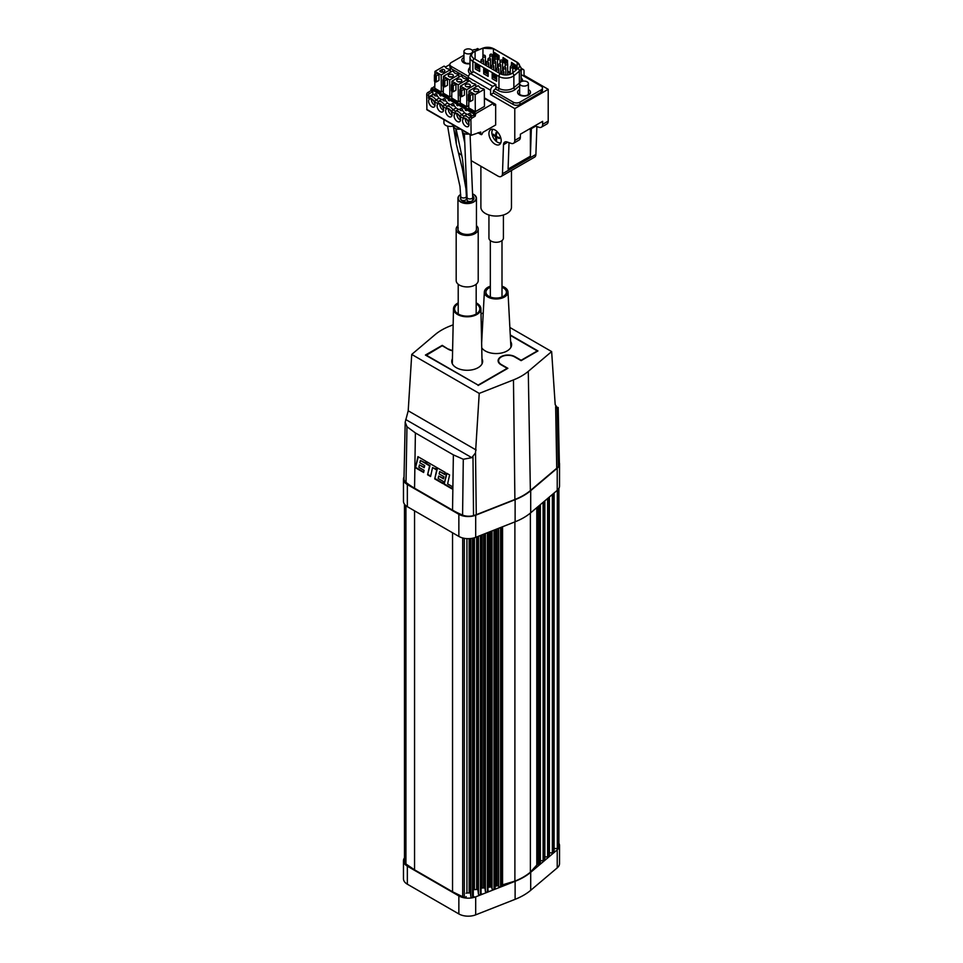 <?xml version="1.0" encoding="UTF-8"?>
<svg xmlns="http://www.w3.org/2000/svg" width="963" height="963" viewBox="0 0 963 963"><rect width="100%" height="100%" fill="white"/><g stroke="black" fill="none" stroke-linecap="round" stroke-linejoin="round"><path stroke-width="1.44" d="M501.783 885.9L501.783 527.062L501.771 885.852A1.264 0.722 180 0 1 501.229 886.502L500.567 886.754A1.264 0.722 180 0 1 498.653 886.357A1.264 0.722 0 0 0 497.137 885.852L495.897 886.032A1.264 0.722 0 0 0 495.151 886.333M502.554 526.761L502.554 884.828A1.264 0.722 0 0 0 501.783 885.322M502.554 884.828L514.892 881.121L514.892 521.898M540.363 504.636L540.363 863.498A1.264 0.722 180 0 1 540.147 863.907L539.701 864.293A1.264 0.722 180 0 1 538.57 864.605L538.076 864.581A1.264 0.722 0 0 0 536.8 865.051L530.372 872.177A58.936 34.03 180 0 1 514.892 881.121M544.853 500.832L544.853 859.706A1.264 0.722 180 0 1 544.637 860.115L544.227 860.465A1.264 0.722 180 0 1 543.096 860.778L540.363 860.669M549.379 497.004L549.379 855.866A1.264 0.722 180 0 1 549.163 856.276L548.754 856.625A1.264 0.722 180 0 1 547.622 856.95L544.853 856.829M554.11 492.996L554.11 851.87A1.264 0.722 180 0 1 553.894 852.279L553.484 852.628A1.264 0.722 180 0 1 552.353 852.941L549.379 852.821M557.312 490.287L557.312 848.584L554.11 848.451M557.312 848.584A1.264 0.722 0 0 0 558.552 848.15A10.713 6.187 180 0 0 558.829 847.741L558.829 488.518M404.857 859.032A1.264 0.722 180 0 1 404.544 858.262M466.116 896.637L466.116 896.589A1.264 0.722 180 0 1 464.31 897.299A10.713 6.187 180 0 1 462.709 896.746L452.538 891.762L414.559 869.842L405.929 863.967A10.713 6.187 180 0 1 404.978 863.041A1.264 0.722 180 0 1 404.978 862.403M474.025 896.722L474.025 896.661A1.264 0.722 0 0 1 473.266 897.384A10.713 6.187 180 0 1 472.568 897.54A1.264 0.722 180 0 1 470.895 896.914L470.486 893.592A1.264 0.722 0 0 0 469.137 892.918L466.947 893.002A1.264 0.722 0 0 0 466.116 893.231M481.572 893.857L481.572 893.808A1.264 0.722 180 0 1 481.031 894.458L480.417 894.699A1.264 0.722 180 0 1 478.455 894.145L477.973 890.185A1.264 0.722 0 0 0 476.625 889.511L474.422 889.595A1.264 0.722 0 0 0 474.025 889.656M488.506 891.124L488.506 891.076A1.264 0.722 180 0 1 487.964 891.726L487.362 891.967A1.264 0.722 180 0 1 485.388 891.413L485.051 888.62A1.264 0.722 0 0 0 483.703 887.946L482.138 888.006A1.264 0.722 0 0 0 481.572 888.115M495.151 888.512L495.151 529.674L495.138 888.464A1.264 0.722 180 0 1 494.597 889.114L493.995 889.355A1.264 0.722 180 0 1 492.021 888.801L491.888 887.693A1.264 0.722 0 0 0 490.432 887.031L489.18 887.14A1.264 0.722 0 0 0 488.506 887.332M403.473 860.778A13.241 7.644 180 0 0 407.349 866.182L458.857 895.927A13.241 7.644 180 0 0 475.686 896.842L475.686 914.85A13.241 7.644 180 0 1 458.857 913.935L407.349 884.203A13.241 7.644 180 0 1 403.473 878.798L403.473 860.778A13.241 7.644 180 0 1 404.472 857.864M475.686 914.85L515.121 899.322A59.333 34.259 0 0 0 530.697 890.318L557.228 867.868L557.228 849.86A13.241 7.644 0 0 0 559.527 845.55A13.241 7.644 0 0 0 558.901 843.215M559.527 845.55L559.527 863.558A13.241 7.644 180 0 1 557.228 867.868M475.686 896.842L515.121 881.301A59.333 34.259 0 0 0 530.697 872.309L557.228 849.86M404.027 476.962A13.241 7.644 0 0 0 403.473 479.153A13.241 7.644 0 0 0 407.349 484.558L458.857 514.302A13.241 7.644 0 0 0 475.686 515.205L515.121 499.677A59.333 34.259 180 0 0 530.697 490.685L557.228 468.223A13.241 7.644 0 0 0 559.527 463.925A13.241 7.644 0 0 0 559.359 462.685M403.473 479.153L403.473 501.29A13.241 7.644 0 0 0 407.349 506.682L407.349 484.558M559.527 463.925L559.527 486.05A13.241 7.644 0 0 1 557.228 490.36L530.697 512.81A59.333 34.259 180 0 1 515.121 521.802L475.686 537.342A13.241 7.644 0 0 1 458.857 536.427L407.349 506.682M488.939 215.002L488.939 238.102A7.235 4.177 0 0 0 493.405 241.966A7.235 4.177 0 0 0 501.29 241.063A7.235 4.177 180 0 0 503.408 238.102L503.408 215.002M490.336 287.287A10.244 5.91 180 0 0 487.302 289.189A10.244 5.91 0 0 0 485.93 292.15A10.244 5.91 0 0 0 493.525 297.856A10.244 5.91 0 0 0 505.045 295.099A10.244 5.91 180 0 0 506.418 292.15A10.244 5.91 180 0 0 502 287.287M490.336 286.216A11.821 6.825 180 0 0 485.942 288.731A11.821 6.825 0 0 0 484.353 291.933A11.821 6.825 0 0 0 492.936 298.711A11.821 6.825 0 0 0 506.406 295.557A11.821 6.825 180 0 0 507.983 291.933L510.92 347.282M502 286.216A11.821 6.825 180 0 1 507.983 291.933M474.001 58.55L500.074 73.609A8.198 4.731 0 0 0 511.666 73.609A8.198 4.731 0 0 0 512.581 72.971L518.082 68.433A8.198 4.731 0 0 0 519.563 65.713A8.198 4.731 0 0 0 517.167 62.378L493.453 48.68A8.198 4.731 0 0 0 482.957 48.15L475.096 51.328A8.198 4.731 0 0 0 474.001 51.858A8.198 4.731 0 0 0 471.593 55.204A8.198 4.731 0 0 0 474.001 58.55A3.154 1.818 120 0 0 472.881 61.427A9.774 5.646 180 0 1 470.016 57.431C470.317 54.506 471.918 52.484 474.819 51.376A3.154 1.481 68 0 1 475.096 51.328L475.096 59.176M511.534 65.881L515.386 67.494L515.999 65.424L515.999 69.492L512.773 67.35M495.138 57.636L494.428 55.397L498.449 57.72L499.063 55.649L499.063 59.718L497.462 58.514M505.346 63.522L503.083 62.222L502.903 60.296L506.911 62.607L507.525 60.537L507.525 63.606M485.4 62.679A8.631 4.984 180 0 1 486.435 62.559M492.358 63.317A8.631 4.984 180 0 1 493.08 63.618M510.258 73.489L507.67 71.996M503.288 69.468L502.566 69.047M498.184 66.519L497.462 66.11M475.241 68.903L479.694 71.479L479.694 66.339L475.241 63.775L475.241 68.903A3.154 1.818 120 0 1 475.65 67.169L475.746 66.471L479.694 68.758M483.703 73.79L483.703 68.662A7.885 4.55 120 0 0 483.908 70.215L484.112 72.069A3.154 1.818 120 0 0 483.715 73.778L488.157 76.366L488.157 71.238L483.703 68.662M492.177 78.677L492.177 73.549A7.885 4.55 120 0 0 492.37 75.102L492.587 76.956A3.154 1.818 120 0 0 492.177 78.677L496.631 81.253L496.631 76.125L492.177 73.549M463.949 55.216L451.262 62.535A4.731 2.733 180 0 0 449.877 64.473A4.731 2.733 180 0 0 451.262 66.399L468.475 76.342M478.346 49.956A4.731 2.733 180 0 0 472.436 50.317L472.303 50.389M493.381 90.715L495.945 88.464L495.945 84.6L492.827 86.405A3.154 1.818 -60 0 0 490.6 90.269L490.6 94.639L493.381 93.038L493.381 90.715L513.219 102.162A4.731 2.733 180 0 0 519.912 102.162L541.074 89.944A4.731 2.733 180 0 0 542.458 88.018A4.731 2.733 180 0 0 541.074 86.08L521.139 74.572M468.319 78.557L451.262 68.71A4.731 2.733 0 0 1 449.877 66.784L449.877 64.473M495.945 84.6L473.664 71.744L470.546 73.537A3.154 1.818 120 0 0 468.319 77.401L468.319 81.542M542.458 88.018L542.458 90.329A4.731 2.733 0 0 1 541.074 92.255L519.912 104.486A4.731 2.733 0 0 1 513.219 104.486L493.381 93.038M521.139 70.058L521.802 69.685A3.154 1.818 -60 0 1 523.378 69.529A3.154 1.818 -60 0 1 524.028 70.961L524.028 75.343L523.246 75.788M524.028 75.343L548.212 89.306L514.784 108.602L490.6 94.639M521.248 74.633L521.139 73.922M450.347 71.406L451.129 71.852M458.833 76.306L459.628 76.751M467.332 81.205L468.114 81.662M445.291 67.145L449.877 64.497M475.83 49.522L477.564 48.511L479.357 49.546M507.706 142.175L503.493 144.739A6.308 3.635 -120 0 1 504.805 142.055A6.308 3.635 -120 0 1 507.08 141.958L511.197 143.391A6.308 3.635 60 0 0 513.472 143.294A6.308 3.635 60 0 0 514.784 140.405L514.784 108.602M503.493 144.739L502.469 173.749A6.308 3.635 60 0 1 501.169 176.434A6.308 3.635 60 0 1 498.015 176.121L471.196 160.64M458.28 152.19A6.308 3.635 60 0 0 460.892 154.694L461.759 155.187M456.33 144.005L455.812 128.681M488.927 133.568A8.667 5.008 -120 0 0 492.707 142.283A8.667 5.008 -120 0 0 499.388 144.606A8.667 5.008 -120 0 0 501.181 140.634A8.667 5.008 -120 0 0 497.402 131.919A8.667 5.008 -120 0 0 490.721 129.596A8.667 5.008 -120 0 0 488.927 133.568M513.472 143.294L519.045 140.08A6.308 3.635 -120 0 0 520.357 137.191L520.357 134.206L542.638 121.338L542.638 124.323A6.308 3.635 60 0 1 541.326 127.212L546.9 123.998A6.308 3.635 -120 0 0 548.212 121.109L548.212 89.306M501.169 176.434L534.597 157.138A6.308 3.635 -120 0 0 535.897 154.453L536.885 126.55M531.456 127.79A6.308 3.635 -120 0 0 531.359 128.645L530.384 156.211L508.091 169.079L509.03 142.632M530.384 128.416L530.384 156.211M541.326 127.212A6.308 3.635 60 0 1 539.051 127.309L534.934 125.876A6.308 3.635 -120 0 0 534.838 125.84M480.886 166.238L480.886 207.226A15.288 8.823 0 0 0 485.364 213.461A15.288 8.823 0 0 0 502.024 215.375A15.288 8.823 0 0 0 511.461 207.226L511.461 170.499M500.844 142.789A7.885 4.55 60 0 1 494.982 140.08A7.885 4.55 60 0 1 491.864 132.509A7.885 4.55 60 0 1 493.032 129.247M495.993 139.599A15.745 9.088 120 0 1 495.584 136.794A15.745 9.088 0 0 1 493.369 135.049A13.783 11.255 -0.5 0 1 493.357 134.615A13.783 11.255 -0.5 0 1 493.369 134.182A15.745 9.088 180 0 0 495.584 135.927A15.745 9.088 -60 0 1 495.993 132.665L496.739 133.099A15.745 9.088 120 0 0 496.342 136.361A15.745 9.088 0 0 0 499.376 137.649L499.376 138.516A15.745 9.088 0 0 1 496.342 137.228A15.745 9.088 120 0 0 496.739 140.032A13.783 11.255 -59.5 0 1 495.993 139.599L496.475 138.768M496.342 137.228L497.137 136.77M493.369 135.049L494.32 135.037M495.584 135.927L496.39 135.47M495.584 136.794L496.342 136.361M519.189 93.856A4.887 2.817 180 0 1 519.659 92.99M528.398 92.99A4.887 2.817 180 0 1 528.868 93.856M527.11 85.358A4.37 2.516 180 0 1 522.355 85.9A4.37 2.516 180 0 1 519.659 83.576A4.37 2.516 180 0 1 520.947 81.795A4.37 2.516 180 0 1 525.702 81.253A4.37 2.516 180 0 1 528.398 83.576A4.37 2.516 180 0 1 527.11 85.358M463.48 61.692A4.887 2.817 180 0 1 463.949 60.825M471.401 53.194A4.37 2.516 180 0 1 466.646 53.735A4.37 2.516 180 0 1 463.949 51.412A4.37 2.516 180 0 1 465.225 49.631A4.37 2.516 180 0 1 469.98 49.077A4.37 2.516 180 0 1 472.677 51.412A4.37 2.516 180 0 1 471.401 53.194M475.241 63.763A7.885 4.55 120 0 0 475.433 65.315L475.746 66.471M515.831 66.399L511.413 63.847L511.365 65.183L511.546 62.414L515.999 65.424M515.386 67.494L515.735 69.059M495.403 57.323L494.597 56.095M498.894 56.612L494.476 54.06L494.428 55.397L494.609 52.64L499.063 55.649M498.449 57.72L498.798 59.273M505.611 63.221L503.059 60.994M507.369 61.5L502.951 58.96L502.903 60.296L503.083 57.527L507.525 60.537M481.741 347.812A15.444 8.92 0 0 0 485.256 350.941A15.444 8.92 0 0 0 501.988 352.903A15.444 8.92 0 0 0 511.618 344.754A15.444 8.92 0 0 0 510.619 341.48M426.067 355.443L442.222 345.741L448.409 349.316A9.871 5.694 0 0 0 452.598 350.749M481.211 323.231L482.74 322.352M510.294 335.353L537.294 350.941L521.152 360.27L514.964 356.695A9.871 5.694 0 0 0 504.155 355.479A9.871 5.694 0 0 0 498.112 360.8A9.871 5.694 0 0 0 501.001 364.748L507.188 368.323L478.117 385.104L426.079 355.058M452.429 358.766A15.444 8.92 0 0 0 451.755 361.474A15.444 8.92 0 0 0 456.281 367.673A15.444 8.92 0 0 0 473.026 369.623A15.444 8.92 0 0 0 482.644 361.474A15.444 8.92 0 0 0 481.969 358.766M448.746 349.497L442.246 345.356L425.417 355.058L478.117 385.104M460.711 197.09A6.777 3.912 0 0 0 460.422 198.222A6.777 3.912 0 0 0 464.611 201.833A6.777 3.912 0 0 0 471.99 200.99A6.777 3.912 0 0 0 473.977 198.222A6.777 3.912 0 0 0 472.713 195.934M473.977 198.282A6.777 3.912 0 0 0 472.713 196.067M472.689 194.117A8.98 5.188 180 0 1 476.179 198.222A8.98 5.188 180 0 1 473.555 201.881A8.98 5.188 180 0 1 463.757 203.012A8.98 5.188 180 0 1 458.219 198.222A8.98 5.188 180 0 1 460.687 194.646A8.98 5.188 0 0 0 458.219 198.222A8.98 5.188 0 0 0 463.757 203.012A8.98 5.188 0 0 0 473.555 201.881A8.98 5.188 0 0 0 476.179 198.222A8.98 5.188 0 0 0 472.689 194.117M460.711 197.222A6.777 3.912 0 0 0 460.422 198.282M471.665 201.159A2.841 1.637 180 0 1 468.656 201.375A2.841 1.637 180 0 1 467.043 199.895L467.043 197.319A2.841 1.637 0 0 0 468.788 198.835A2.841 1.637 0 0 0 471.882 198.474A2.841 1.637 0 0 0 472.713 197.319L472.713 199.895A2.841 1.637 180 0 1 471.918 201.026M467.043 197.74A2.841 1.637 180 0 1 466.381 197.511M460.808 199.341A2.841 1.637 180 0 1 460.711 198.908L460.711 196.344A2.841 1.637 0 0 0 460.808 196.765A2.841 1.637 0 0 0 465.237 197.656A2.841 1.637 0 0 0 466.381 196.344L466.381 198.908A2.841 1.637 180 0 1 463.913 200.533A2.841 1.637 180 0 1 460.808 199.341M458.219 303.766A12.603 7.283 0 0 0 454.596 308.87A12.603 7.283 0 0 0 460.892 315.178A12.603 7.283 180 0 0 479.803 308.87A12.603 7.283 180 0 0 476.179 303.766M458.219 302.888A13.711 7.921 0 0 0 453.489 308.774A13.711 7.921 0 0 0 460.35 315.732A13.711 7.921 180 0 0 474.133 315.708A13.711 7.921 180 0 0 480.91 308.774L482.078 363.761M476.179 302.888A13.711 7.921 180 0 1 480.91 308.774M453.826 125.322L453.826 126.406A4.887 2.817 0 0 0 455.258 128.404A4.887 2.817 180 0 0 460.314 129.078M462.312 130.222L462.312 131.317A4.887 2.817 0 0 0 463.745 133.303A4.887 2.817 180 0 0 468.812 133.977M443.919 119.605L443.919 122.795A6.308 3.635 0 0 0 445.761 125.371A6.308 3.635 180 0 0 453.826 125.78M472.689 193.924A9.245 5.345 180 0 1 476.444 198.222A9.245 5.345 180 0 1 473.736 201.989A9.245 5.345 180 0 1 463.66 203.157A9.245 5.345 180 0 1 457.955 198.222A9.245 5.345 180 0 1 460.663 194.442A9.245 5.345 180 0 1 460.675 194.43M476.444 198.222L476.444 229.098A9.245 5.345 180 0 1 473.736 232.877A9.245 5.345 0 0 1 463.66 234.033A9.245 5.345 0 0 1 457.955 229.098A9.245 5.345 0 0 1 458.219 227.822M478.214 280.57A11.014 6.356 180 0 1 474.988 285.06A11.014 6.356 0 0 1 462.986 286.444A11.014 6.356 0 0 1 456.185 280.57L456.185 229.098A11.014 6.356 0 0 0 462.986 234.972A11.014 6.356 0 0 0 474.988 233.6A11.014 6.356 180 0 0 478.214 229.098L478.214 280.57M476.444 225.643A11.014 6.356 180 0 1 478.214 229.098M457.955 225.643A11.014 6.356 0 0 0 456.185 229.098M405.194 422.336L403.991 478.707A10.713 6.187 0 0 0 406.013 482.403A81.939 47.307 0 0 0 414.559 488.205L452.538 510.137A81.939 47.307 0 0 0 462.589 515.073A10.713 6.187 0 0 0 473.531 515.614A21.427 12.375 0 0 0 476.264 514.711L514.892 499.484A58.936 34.03 0 0 0 530.372 490.552L556.734 468.247A21.427 12.375 0 0 0 558.311 466.67A10.713 6.187 0 0 0 559.383 463.901L558.179 407.505M555.88 407.048L557.685 408.083L555.194 404.677M558.311 466.67L557.192 408.131L558.179 407.457M453.152 324.82L449.902 326.108A56.408 32.561 0 0 0 435.083 334.655L411.731 354.432L479.225 393.398L513.472 379.904A56.408 32.561 0 0 0 528.278 371.357L551.643 351.579L555.17 404.376L556.746 407.963M509.872 327.468L551.643 351.579M483.245 312.975L481.019 313.854M478.117 385.489L507.874 368.311L501.35 364.556A9.377 5.417 0 0 1 498.605 360.656A9.377 5.417 0 0 1 504.443 355.708A9.377 5.417 0 0 1 514.615 356.9L521.127 360.656L537.956 350.941L510.27 334.955M482.764 321.955L481.211 322.858M448.758 349.112A9.377 5.417 0 0 0 452.61 350.46M476.264 514.711L475.517 452.851L479.225 393.398M406.013 482.403L406.964 426.729L405.194 422.191L408.204 410.792L411.731 354.432M475.517 452.851L471.798 457.678L463.287 459.255L453.368 454.861L415.39 432.941L406.964 426.729M415.474 467.789L417.93 456.643L425.959 461.277L425.49 463.42L420.398 460.47L419.88 462.794L424.683 465.562L424.214 467.705L419.411 464.936L418.893 467.308L424.105 470.317L423.624 472.496L415.474 467.789L418.279 456.835M427.584 474.783L429.558 465.839L426.296 463.961L426.778 461.746L436.371 467.284L435.878 469.499L432.543 467.573L430.581 476.504L427.584 474.783L430.004 465.598L426.741 463.709L427.127 461.951M434.734 478.912L437.19 467.765L445.219 472.4L444.75 474.53L439.658 471.593L439.14 473.916L443.943 476.685L443.474 478.828L438.671 476.047L438.153 478.43L443.365 481.44L442.884 483.619L434.734 478.912L437.539 467.958M444.136 484.341L446.591 473.182L449.601 474.928L447.626 483.895L452.417 486.664L451.936 488.843L444.136 484.341L446.94 473.387M420.398 460.47L425.586 462.962M419.411 464.936L424.31 467.26M423.72 472.051L415.92 467.536M435.974 469.041L432.543 467.573M430.678 476.059L428.029 474.53M444.846 474.085L439.658 471.593M443.57 478.37L438.671 476.047M442.98 483.161L435.18 478.659M452.044 488.397L444.581 484.088M495.656 104.377L493.875 105.412L493.212 103.474L475.83 113.514L467.067 108.458L466.393 109.613L465.779 108.494L466.236 110.685L465.334 110.167L465.839 107.748L458.581 103.559L457.906 104.714L457.293 103.595L457.738 105.774L456.847 105.256L457.353 102.848L450.082 98.659L449.42 99.815L448.806 98.683L449.252 100.874L448.361 100.357L448.806 98.683L448.192 98.334L448.192 99.105L440.922 94.916L440.308 93.784L440.765 95.975L439.862 95.457L440.308 93.784L439.694 93.435L439.694 94.205L430.943 89.15L430.943 90.691L427.825 92.496A1.577 0.915 -60 0 0 426.705 94.422L426.898 109.782L471.112 135.314L480.73 132.039L480.73 133.845A1.577 0.915 120 0 0 481.055 134.567A1.577 0.915 120 0 0 481.837 134.495L482.957 132.304L495.656 124.973L495.656 104.377L484.377 97.865M450.082 98.659L449.42 99.045M434.602 94.615A6.621 3.816 60 0 0 433.061 94.723L432.724 91.726L430.943 90.691M434.494 95.301A1.577 1.577 0 0 1 435.276 93.832A1.577 0.915 60 0 1 436.07 93.905A1.577 0.915 60 0 1 437.178 95.987A6.621 3.816 60 0 1 439.068 98.19L441.548 99.622A6.621 3.816 60 0 1 443.088 99.526M442.98 100.2A1.577 1.577 0 0 1 443.774 98.732A1.577 0.915 60 0 1 444.557 98.804A1.577 0.915 60 0 1 445.664 100.886A6.621 3.816 60 0 1 447.566 103.089L450.046 104.522A6.621 3.816 60 0 1 451.587 104.425M451.478 105.099A1.577 1.577 0 0 1 452.261 103.631A1.577 0.915 60 0 1 453.043 103.715A1.577 0.915 60 0 1 454.151 105.786A6.621 3.816 60 0 1 456.053 107.988L458.532 109.421A6.621 3.816 60 0 1 460.073 109.325M459.965 110.011A1.577 1.577 0 0 1 460.747 108.53A1.577 0.915 60 0 1 461.542 108.614A1.577 0.915 60 0 1 462.649 110.697A6.621 3.816 60 0 1 464.539 112.9L467.031 114.332A6.621 3.816 60 0 1 468.56 114.224M468.463 114.91A1.577 1.577 0 0 1 469.246 113.441A1.577 0.915 60 0 1 470.028 113.514A1.577 0.915 60 0 1 471.136 115.596A6.621 3.816 60 0 1 471.726 116.138M475.83 113.514L475.156 116.222L473.375 115.187L470.257 116.992A1.577 0.915 -60 0 0 469.137 118.918L469.137 121.723L468.367 121.278A5.044 2.913 -120 0 0 465.791 118.533A5.044 2.913 -120 0 0 463.227 118.317L463.901 116.126L461.421 114.693L464.539 112.9M465.177 108.133L465.177 108.915L457.906 104.714M456.679 103.234L456.679 104.004L449.42 99.815M430.943 89.15L434.807 86.14M439.694 93.435L440.368 93.05L431.605 87.994M440.922 94.916L441.596 93.748L440.922 94.133M448.192 98.334L448.854 97.949L441.596 93.748M458.581 103.559L457.906 103.944M467.067 108.458L466.393 108.843M460.326 96.071L460.254 102.981L466.826 106.785L466.67 89.703L460.422 86.092L460.398 89.33M468.776 105.665L466.826 106.785M468.812 100.983L468.752 107.892L475.325 111.684L475.156 94.603L484.293 89.33L484.461 106.412L475.325 111.684M451.791 95.855L449.853 96.974L443.281 93.182L443.341 86.273M443.293 90.955L441.355 92.075L434.782 88.283L434.855 81.373M451.84 91.172L451.767 98.082L458.34 101.873L458.171 84.792L451.936 81.193L451.9 84.431M460.278 100.754L458.34 101.873M475.156 116.222L472.039 118.016A1.577 0.915 120 0 0 470.919 119.954L471.112 135.314M432.724 94.53L429.606 96.324A1.577 0.915 -60 0 0 428.487 98.262L428.487 95.457A1.577 0.915 120 0 1 429.606 93.519L432.724 91.726M440.32 104.209A4.574 2.636 60 0 1 443.305 108.241A4.574 2.636 60 0 1 442.607 111.901A4.574 2.636 60 0 1 440.32 111.672A4.574 2.636 60 0 1 437.334 107.651A4.574 2.636 60 0 1 438.033 103.992A4.574 2.636 60 0 1 440.32 104.209M431.833 99.309A4.574 2.636 60 0 1 434.819 103.342A4.574 2.636 60 0 1 434.12 107.001A4.574 2.636 60 0 1 431.833 106.773A4.574 2.636 60 0 1 428.848 102.752A4.574 2.636 60 0 1 429.546 99.081A4.574 2.636 60 0 1 431.833 99.309M448.818 116.583A4.574 2.636 60 0 1 445.833 112.551A4.574 2.636 60 0 1 446.531 108.891A4.574 2.636 60 0 1 448.818 109.12A4.574 2.636 60 0 1 451.803 113.14A4.574 2.636 60 0 1 451.093 116.8A4.574 2.636 60 0 1 448.818 116.583M457.305 114.019A4.574 2.636 60 0 1 460.29 118.04A4.574 2.636 60 0 1 459.592 121.711A4.574 2.636 60 0 1 457.305 121.482A4.574 2.636 60 0 1 454.319 117.45A4.574 2.636 60 0 1 455.018 113.79A4.574 2.636 60 0 1 457.305 114.019M465.791 126.382A4.574 2.636 60 0 1 462.806 122.361A4.574 2.636 60 0 1 463.516 118.69A4.574 2.636 60 0 1 465.791 118.918A4.574 2.636 60 0 1 468.776 122.951A4.574 2.636 60 0 1 468.078 126.61A4.574 2.636 60 0 1 465.791 126.382M433.061 94.723L429.606 96.324M434.963 94.711L434.951 95.843L437.178 95.987M441.548 99.622L438.43 101.428L435.95 99.996L439.068 98.19M443.449 99.61L443.437 100.742L445.664 100.886M450.046 104.522L446.928 106.327L444.437 104.895L447.566 103.089M451.948 104.51L451.936 105.641L454.151 105.786M458.532 109.421L455.415 111.227L452.935 109.794L456.053 107.988M460.434 109.421L460.422 110.54L462.649 110.697M467.031 114.332L463.901 116.126A6.621 3.816 -120 0 1 466.911 116.607A6.621 3.816 -120 0 1 469.174 118.581M468.921 114.32L468.921 115.452L471.136 115.596M469.92 119.605L468.367 121.278M461.421 114.693L459.869 116.379A5.044 2.913 -120 0 0 457.305 113.634A5.044 2.913 -120 0 0 454.741 113.405L455.415 111.227A6.621 3.816 -120 0 1 458.424 111.708A6.621 3.816 -120 0 1 461.421 114.693M452.935 109.794L451.382 111.479A5.044 2.913 -120 0 0 448.818 108.735A5.044 2.913 -120 0 0 446.242 108.506L446.928 106.327A6.621 3.816 -120 0 1 449.926 106.797A6.621 3.816 -120 0 1 452.935 109.794M444.437 104.895L442.896 106.568A5.044 2.913 -120 0 0 440.32 103.823A5.044 2.913 -120 0 0 437.756 103.607L438.43 101.428A6.621 3.816 -120 0 1 441.439 101.897A6.621 3.816 -120 0 1 444.437 104.895M435.95 99.996L434.397 101.669A5.044 2.913 -120 0 0 431.833 98.924A5.044 2.913 -120 0 0 429.269 98.708L429.943 96.517A6.621 3.816 -120 0 1 432.953 96.998A6.621 3.816 -120 0 1 435.95 99.996M439.922 104.016A4.418 2.552 -120 0 0 440.789 107.675A4.418 2.552 -120 0 0 443.534 110.264M431.436 99.105A4.418 2.552 -120 0 0 432.303 102.776A4.418 2.552 -120 0 0 435.035 105.352M448.409 108.915A4.418 2.552 -120 0 0 449.288 112.575A4.418 2.552 -120 0 0 452.02 115.163M456.907 113.815A4.418 2.552 -120 0 0 457.774 117.474A4.418 2.552 -120 0 0 460.507 120.062M465.394 118.714A4.418 2.552 -120 0 0 466.261 122.385A4.418 2.552 -120 0 0 469.005 124.961M475.83 87.007L475.806 84.419L474.795 83.841A5.2 2.997 180 0 1 472.014 83.011A5.2 2.997 180 0 1 470.57 81.398L469.559 80.82L460.422 86.092M475.806 84.419L466.67 89.703M469.559 84.419A2.516 1.457 180 0 1 470.305 85.454A2.516 1.457 180 0 1 468.74 86.802A2.516 1.457 180 0 1 465.996 86.477A2.516 1.457 180 0 1 465.261 85.454A2.516 1.457 180 0 1 466.814 84.106A2.516 1.457 180 0 1 469.559 84.419M461.759 96.649L461.759 90.606L459.893 89.703L462.649 88.03L464.431 89.053L464.431 95.108L461.759 96.649L459.977 95.614M461.759 90.606L464.431 89.053M468.957 86.742A2.516 1.457 0 0 0 466.598 86.742M484.293 89.33L483.282 88.74A5.2 2.997 180 0 1 480.501 87.91A5.2 2.997 180 0 1 479.056 86.309L478.057 85.719L468.921 91.004L475.156 94.603M468.921 91.004L468.885 94.23M470.257 101.548L470.257 95.506L468.379 94.603L471.148 92.93L472.929 93.965L472.929 100.008L470.257 101.548L468.475 100.525M478.057 89.33A2.516 1.457 180 0 1 478.792 90.353A2.516 1.457 180 0 1 477.239 91.702A2.516 1.457 180 0 1 474.482 91.389A2.516 1.457 180 0 1 473.748 90.353A2.516 1.457 180 0 1 475.301 89.005A2.516 1.457 180 0 1 478.057 89.33M477.455 91.641A2.516 1.457 0 0 0 475.096 91.641M470.257 95.506L472.929 93.965M458.845 77.209L458.821 74.62L457.81 74.043A5.2 2.997 180 0 1 455.03 73.2A5.2 2.997 180 0 1 453.585 71.599L452.586 71.021L443.437 76.294L443.413 79.532M458.821 74.62L449.685 79.893L443.437 76.294M449.011 76.679A2.516 1.457 180 0 1 448.276 75.644A2.516 1.457 180 0 1 449.829 74.307A2.516 1.457 180 0 1 452.586 74.62A2.516 1.457 180 0 1 453.32 75.644A2.516 1.457 180 0 1 451.767 76.992A2.516 1.457 180 0 1 449.011 76.679M449.853 96.974L449.685 79.893M442.908 79.893L442.908 85.948L444.786 86.839L447.458 85.298L447.458 79.255L445.676 78.22L442.908 79.893L444.786 80.796L447.458 79.255M451.972 76.932A2.516 1.457 0 0 0 449.613 76.932M441.355 92.075L441.198 74.994L434.951 71.394L434.915 74.62M436.287 81.939L436.287 75.896L434.409 74.994L437.178 73.32L438.959 74.356L438.959 80.398L436.287 81.939L434.506 80.916M441.198 74.994L450.335 69.721L449.324 69.143A5.2 2.997 180 0 1 446.543 68.301A5.2 2.997 180 0 1 445.099 66.7L444.087 66.11L434.951 71.394M442.583 69.3A2.516 1.457 180 0 1 444.087 69.721A2.516 1.457 180 0 1 444.834 70.744A2.516 1.457 180 0 1 443.269 72.093A2.516 1.457 180 0 1 440.524 71.78A2.516 1.457 180 0 1 439.802 70.913L442.583 69.3L442.029 72.189M450.335 69.721L450.359 72.297M443.486 72.032A2.516 1.457 0 0 0 442.583 71.876M436.287 75.896L438.959 74.356M453.272 91.75L453.272 85.695L451.394 84.792L454.163 83.131L455.944 84.154L455.944 90.197L453.272 91.75L451.491 90.715M458.171 84.792L467.308 79.52L466.309 78.942A5.2 2.997 180 0 1 463.528 78.111A5.2 2.997 180 0 1 462.071 76.498L461.072 75.921L451.936 81.193M461.072 79.52A2.516 1.457 180 0 1 461.807 80.555A2.516 1.457 180 0 1 460.254 81.891A2.516 1.457 180 0 1 457.509 81.578A2.516 1.457 180 0 1 456.763 80.555A2.516 1.457 180 0 1 458.328 79.207A2.516 1.457 180 0 1 461.072 79.52M467.308 79.52L467.332 82.108M460.47 81.843A2.516 1.457 0 0 0 458.111 81.843M453.272 85.695L455.944 84.154M439.862 95.457L440.705 95.686M440.392 94.181L440.091 95.325M448.361 100.357L449.191 100.585M448.89 99.081L448.577 100.236M456.847 105.256L457.678 105.485M457.377 103.992L457.064 105.136M465.334 110.167L466.176 110.384M465.863 108.891L465.562 110.035M500.567 527.531L500.567 886.754M498.653 528.29L498.653 886.357M480.417 535.476L480.417 894.699M481.031 894.458L481.031 535.235M487.362 532.744L487.362 891.967M487.964 891.726L487.964 532.503M493.995 530.131L493.995 889.355M494.597 889.114L494.597 529.891M501.229 886.502L501.229 527.279M478.455 536.247L478.455 894.145M477.973 536.439L477.973 890.185M476.625 536.969L476.625 889.511M474.422 537.775L474.422 889.595M473.266 897.384L473.266 538.088M472.568 538.245L472.568 897.54M462.709 537.98L462.709 896.746M464.31 897.299L464.31 538.329M470.895 538.51L470.895 896.914M470.486 538.558L470.486 893.592M469.137 538.654L469.137 892.918M466.947 538.63L466.947 893.002M452.538 532.78L452.538 891.762M414.559 510.859L414.559 869.842M405.929 505.719L405.929 863.967M404.978 504.829L404.978 863.041M558.552 488.939L558.552 848.15M553.894 852.279L553.894 493.188M544.637 860.115L544.637 501.013M544.227 501.362L544.227 860.465M548.754 497.534L548.754 856.625M549.163 856.276L549.163 497.185M553.484 493.538L553.484 852.628M540.147 863.907L540.147 504.817M539.701 505.202L539.701 864.293M547.622 498.497L547.622 856.95M543.096 502.325L543.096 860.778M552.353 494.488L552.353 852.941M538.57 506.153L538.57 864.605M538.076 506.574L538.076 864.581M536.8 507.645L536.8 865.051M530.372 872.177L530.372 513.086M482.138 534.802L482.138 888.006M483.703 534.176L483.703 887.946M485.051 533.646L485.051 888.62M485.388 533.514L485.388 891.413M489.18 532.021L489.18 887.14M490.432 531.528L490.432 887.031M491.888 530.962L491.888 887.693M492.021 530.902L492.021 888.801M495.897 529.385L495.897 886.032M497.137 528.892L497.137 885.852M458.857 895.927L458.857 913.935M515.121 881.301L515.121 899.322M530.697 872.309L530.697 890.318M407.349 866.182L407.349 884.203M557.228 490.36L557.228 468.223M530.697 512.81L530.697 490.685M515.121 521.802L515.121 499.677M475.686 537.342L475.686 515.205M458.857 536.427L458.857 514.302M517.167 69.192L517.167 62.378A3.154 1.818 -60 0 1 517.625 62.511L493.911 48.824A3.154 1.818 120 0 0 493.453 48.68L493.453 61.427M497.462 65.147L498.184 65.568M502.566 68.096L503.288 68.517M507.67 71.045L510.258 72.538M515.999 69.492L512.773 67.819M499.063 59.718L497.462 58.972M482.957 55.986L482.957 48.15A3.154 1.481 -112 0 0 482.68 48.198A3.154 1.481 -112 0 0 482.439 48.355M485.4 61.632A8.198 4.731 180 0 1 487.976 61.451M492.358 62.306A8.198 4.731 180 0 1 493.08 62.631M485.027 55.914A1.264 0.722 180 0 1 483.245 56.937A1.264 0.722 180 0 1 482.872 56.432L482.872 59.345A1.264 1.264 0 0 0 481.019 60.452L481.019 62.607M490.131 58.863A1.264 0.722 180 0 1 488.349 59.887A1.264 0.722 180 0 1 487.976 59.369L487.976 62.282A1.264 1.264 0 0 0 486.122 63.389L486.122 65.544M495.235 61.801A1.264 0.722 180 0 1 493.453 62.836A1.264 0.722 180 0 1 493.08 62.318L493.08 65.231M500.339 64.75A1.264 0.722 180 0 1 498.557 65.785A1.264 0.722 180 0 1 498.184 65.267L498.184 68.18M505.443 67.699A1.264 0.722 180 0 1 503.661 68.722A1.264 0.722 180 0 1 503.288 68.217L503.288 71.13M483.173 59.935A1.264 0.722 180 0 1 481.38 60.958A1.264 0.722 180 0 1 481.019 60.452M488.277 62.884A1.264 0.722 180 0 1 486.484 63.907A1.264 0.722 180 0 1 486.122 63.389M493.369 65.821A1.264 0.722 180 0 1 491.587 66.856A1.264 0.722 180 0 1 491.226 66.339L491.226 68.493M498.473 68.77A1.264 0.722 180 0 1 496.691 69.805A1.264 0.722 180 0 1 496.33 69.288L496.33 71.443M503.577 71.719A1.264 0.722 180 0 1 501.795 72.743A1.264 0.722 180 0 1 501.434 72.237L501.434 74.235M491.997 54.843A1.264 0.722 180 0 1 490.215 55.866A1.264 0.722 180 0 1 489.842 55.348L489.842 58.262A1.264 1.264 0 0 0 487.976 59.369M497.101 57.78A1.264 0.722 180 0 1 495.319 58.815A1.264 0.722 180 0 1 494.946 58.298L494.946 61.211M502.205 60.729A1.264 0.722 180 0 1 500.411 61.764A1.264 0.722 180 0 1 500.05 61.247L500.05 64.16M507.308 63.678A1.264 0.722 180 0 1 505.515 64.702A1.264 0.722 180 0 1 505.154 64.196L505.154 67.109A1.264 1.264 0 0 0 503.288 68.217M512.412 66.628A1.264 0.722 180 0 1 510.619 67.651A1.264 0.722 180 0 1 510.258 67.133L510.258 74.259M474.542 51.569A3.154 1.481 68 0 1 474.819 51.376L482.68 48.198L493.911 48.824M512.581 72.971A3.154 2.107 50.5 0 1 513.869 75.728A9.774 5.646 180 0 1 512.773 76.474A9.774 5.646 180 0 1 498.954 76.474L472.881 61.427L472.881 72.189M495.945 86.658L498.954 88.403L498.954 76.474A3.154 1.818 -60 0 1 500.074 73.609M519.659 84.034A1.577 1.059 50.5 0 1 519.37 83.107L519.37 71.178L513.869 75.728L513.869 87.645L519.37 83.107A9.774 5.646 0 0 0 521.139 79.869L521.139 67.952A9.774 5.646 180 0 1 519.37 71.178A3.154 2.107 -129.5 0 0 518.082 68.433M495.283 88.849L497.847 90.329A1.577 0.915 120 0 0 498.954 88.403A9.774 5.646 0 0 0 512.773 88.403A9.774 5.646 0 0 0 513.869 87.645A1.577 1.059 -129.5 0 0 515.157 89.451L519.659 85.743M470.016 57.431L470.016 69.36A9.774 5.646 0 0 0 471.954 72.731M470.016 67.314A11.351 6.548 0 0 0 469.992 73.946M497.847 90.329A11.351 6.548 0 0 0 513.893 90.329A11.351 6.548 0 0 0 515.157 89.451M522.716 81.169A11.351 6.548 0 0 0 521.139 77.822M519.659 89.571A6.464 3.732 0 0 0 519.454 89.691A6.464 3.732 0 0 0 519.454 94.964A6.464 3.732 0 0 0 528.603 94.964A6.464 3.732 0 0 0 528.398 89.571M463.949 57.407A6.464 3.732 0 0 0 463.745 57.515A6.464 3.732 0 0 0 462.734 62.029A6.464 3.732 0 0 0 470.016 63.751M451.262 66.399L451.262 68.71M513.219 104.486L513.219 102.162M519.912 102.162L519.912 104.486M541.074 92.255L541.074 89.944M490.6 90.269L468.319 77.401M470.546 73.537L492.827 86.405M542.638 124.323L548.212 121.109M514.784 140.405L520.357 137.191M502.469 173.749L535.897 154.453M535.705 126.141L531.359 128.645M521.802 69.685L521.139 69.3M519.659 92.34A4.887 2.817 0 0 0 519.141 93.616C517.528 93.628 523.475 97.419 527.808 94.88L528.916 93.616A4.887 2.817 0 0 0 528.398 92.34M463.949 60.175A4.887 2.817 0 0 0 463.432 61.439L466.152 63.341L470.016 63.45M479.694 67.783L475.433 65.315M479.694 69.517L475.65 67.169M488.157 74.404L484.112 72.069M488.157 72.67L483.908 70.215M484.208 71.37L488.157 73.645M496.631 79.291L492.587 76.956M496.631 77.558L492.37 75.102M492.683 76.258L496.631 78.533M512.773 67.434L515.879 69.228M494.501 56.889L495.343 57.371M497.462 58.599L498.942 59.453M502.975 61.776L505.551 63.269M466.369 194.923A2.841 1.637 0 0 0 467.031 195.164M556.734 468.247L555.651 406.591M530.372 490.552L528.278 371.357M408.204 410.792L476.131 450.01M514.892 499.484L513.472 379.904M405.688 419.507L471.798 457.678M462.589 515.073L463.287 459.255M473.531 515.614L472.989 456.751M452.538 510.137L453.368 454.861M414.559 488.205L415.39 432.941M466.393 109.613L475.156 114.669M484.377 98.382L493.212 103.474M480.73 133.845L478.599 132.617M470.919 134.88L426.705 109.349M426.705 94.422L428.487 95.457M428.487 98.262L429.269 98.708M434.397 101.669L437.756 103.607M442.896 106.568L446.242 108.506M451.382 111.479L454.741 113.405M459.869 116.379L463.227 118.317M469.137 118.918L470.919 119.954M429.606 93.519L427.825 92.496M472.039 118.016L470.257 116.992M459.977 95.879L459.977 89.824M461.313 90.606L461.313 96.649M468.475 100.778L468.475 94.735M469.812 95.506L469.812 101.548M442.992 86.068L442.992 80.025M444.34 80.796L444.34 86.839M444.786 86.839L444.786 80.796M434.506 81.169L434.506 75.126M435.842 75.896L435.842 81.939M451.491 90.979L451.491 84.925M452.827 85.695L452.827 91.75M404.472 858.515L404.472 504.203M404.857 504.684L404.857 862.728M558.901 847.5L558.901 488.385M490.336 297.013L490.336 240.581M502 297.013L502 240.581M484.353 291.933L481.644 343.201M482.872 56.432A1.264 1.264 0 0 1 484.762 55.336A1.264 1.264 0 0 1 485.4 56.432L485.4 65.135M489.866 58.286A1.264 1.264 0 0 1 490.504 59.369L490.504 68.084M493.08 62.318A1.264 1.264 0 0 1 494.97 61.223A1.264 1.264 0 0 1 495.608 62.318L495.608 71.021M498.184 65.267A1.264 1.264 0 0 1 500.074 64.172A1.264 1.264 0 0 1 500.712 65.267L500.712 73.934M505.178 67.121A1.264 1.264 0 0 1 505.816 68.217L505.816 74.994M482.908 59.357A1.264 1.264 0 0 1 483.534 60.452L483.534 64.064M488.012 62.306A1.264 1.264 0 0 1 488.638 63.389L488.638 67.001M491.226 66.339A1.264 1.264 0 0 1 493.116 65.243A1.264 1.264 0 0 1 493.742 66.339L493.742 69.95M496.33 69.288A1.264 1.264 0 0 1 498.22 68.192A1.264 1.264 0 0 1 498.846 69.288L498.846 72.899M501.434 72.237A1.264 1.264 0 0 1 503.324 71.142A1.264 1.264 0 0 1 503.95 72.237L503.95 74.861M489.842 55.348A1.264 1.264 0 0 1 491.732 54.265A1.264 1.264 0 0 1 492.358 55.348L492.358 65.087M494.946 58.298A1.264 1.264 0 0 1 496.836 57.202A1.264 1.264 0 0 1 497.462 58.298L497.462 68.036M500.05 61.247A1.264 1.264 0 0 1 501.94 60.151A1.264 1.264 0 0 1 502.566 61.247L502.566 70.973M505.154 64.196A1.264 1.264 0 0 1 507.044 63.101A1.264 1.264 0 0 1 507.67 64.196L507.67 74.873M510.258 67.133A1.264 1.264 0 0 1 512.147 66.05A1.264 1.264 0 0 1 512.773 67.133L512.773 72.815M521.139 67.952L517.625 62.511M523.378 69.529L521.139 68.229M519.659 94.47L519.659 83.576M528.398 94.47L528.398 83.576M463.949 62.306L463.949 51.412M472.677 52.568L472.677 51.412M511.353 64.93L511.353 65.893M494.404 55.156L494.404 56.588M502.879 60.043L502.879 61.488M476.179 284.241L476.179 313.974M458.219 284.241L458.219 313.974M464.383 133.616L467.043 197.319M470.076 134.7L472.713 197.319M456.065 128.777L462.433 158.739L465.057 181.983M461.927 130.005L464.587 142.043M447.626 126.117L450.937 145.87L459.977 186.425L460.711 196.344M453.308 125.96L456.293 143.836L462.372 168.838L465.996 189.013L466.381 196.344M453.489 308.774L452.321 363.761M457.955 198.222L457.955 229.098M498.605 360.656L498.569 362.437M493.682 103.438L484.377 98.057M481.055 134.567L477.961 132.786M459.893 89.703L459.893 95.746M468.379 94.603L468.379 100.646M434.409 74.994L434.409 81.036M451.394 84.792L451.394 90.847"/></g></svg>
